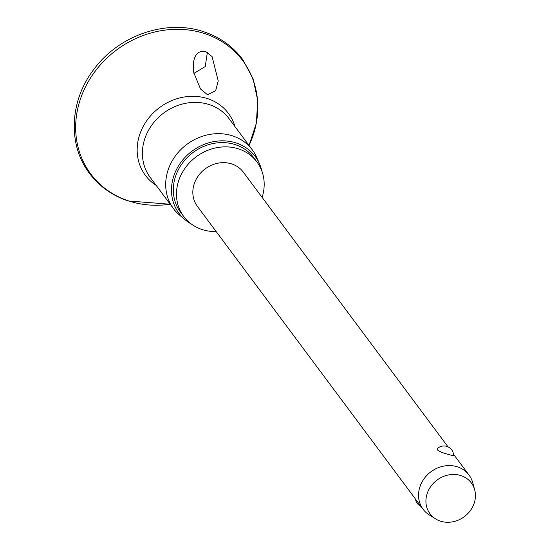 <?xml version="1.0" encoding="UTF-8"?>
<svg xmlns="http://www.w3.org/2000/svg" width="549" height="549" viewBox="0 0 549 549"><rect width="100%" height="100%" fill="white"/><g stroke="black" fill="none" stroke-linecap="round" stroke-linejoin="round"><path stroke-width="0.82" d="M193.914 73.374L205.237 66.559L207.371 52.224M205.504 51.386L212.099 56.622L218.221 80.943L215.64 90.763L207.495 94.723L200.488 88.952L193.783 72.626C192.342 63.691 193.543 49.643 205.504 51.386M191.23 223.958A47.55 42.115 -36.7 0 1 184.848 219.566L179.516 215.05A49.156 43.543 -36.7 0 1 173.498 208.647A49.156 43.543 -36.7 0 1 177.059 153.789A49.156 43.543 -36.7 0 1 232.604 135.877A49.156 43.543 -36.7 0 1 252.341 149.904A49.156 43.543 -36.7 0 1 256.754 157.501L259.56 163.897A47.55 42.115 -36.7 0 1 261.942 171.274M184.848 219.566A47.55 42.115 -36.7 0 1 179.647 164.124A47.55 42.115 -36.7 0 1 236.2 142.98A47.55 42.115 -36.7 0 1 259.56 163.897M216.182 231.575A45.642 40.427 -36.7 0 1 202.053 229.516A45.642 40.427 -36.7 0 1 183.73 216.498A45.642 40.427 -36.7 0 1 187.037 165.565A45.642 40.427 -36.7 0 1 238.609 148.93A45.642 40.427 -36.7 0 1 256.932 161.955A45.642 40.427 -36.7 0 1 262.106 197.359M183.73 216.498L180.552 212.23A45.642 40.427 -36.7 0 1 183.86 161.296A45.642 40.427 -36.7 0 1 235.432 144.668A45.642 40.427 -36.7 0 1 253.755 157.687L256.932 161.955M435.611 518.908L429.304 514.969A28.637 25.364 -36.7 0 1 423.087 509.259A28.637 25.364 -36.7 0 1 425.159 477.307A28.637 25.364 -36.7 0 1 457.516 466.87A28.637 25.364 -36.7 0 1 469.011 475.036A28.637 25.364 -36.7 0 1 472.703 482.633L474.672 489.804A25.769 22.825 -36.7 0 1 466.547 514.832A25.769 22.825 -36.7 0 1 440.36 521.118A25.769 22.825 -36.7 0 1 435.611 518.908A25.769 22.825 -36.7 0 1 429.469 488.48A25.769 22.825 -36.7 0 1 461.002 475.619A25.769 22.825 -36.7 0 1 474.672 489.804M423.087 509.259L197.372 206.335A28.637 25.364 -36.7 0 1 199.445 174.383A28.637 25.364 -36.7 0 1 231.802 163.945A28.637 25.364 -36.7 0 1 243.296 172.118L447.998 446.838M453.536 455.862L448.197 454.366C443.263 453.103 439.708 451.649 437.526 449.995L437.649 448.375A9.546 9.546 0 0 1 453.536 455.862M170.197 204.214A94.792 83.956 -36.7 0 1 128.768 200.961A94.792 83.956 -36.7 0 1 83.949 90.125A94.792 83.956 -36.7 0 1 204.688 33.606A94.792 83.956 -36.7 0 1 249.04 145.471L256.356 123.196L257.721 100.412L253.034 78.644L242.596 59.347C232.755 46.322 219.847 37.14 203.857 31.794C166.745 18.913 119.154 35.115 94.202 68.92C69.558 100.343 67.431 144.764 89.514 173.415C99.355 186.44 112.264 195.622 128.253 200.968L170.217 204.242M156.163 185.384A51.805 45.89 -36.7 0 1 144.442 124.259A51.805 45.89 -36.7 0 1 207.673 98.655A51.805 45.89 -36.7 0 1 235.006 126.641M173.498 208.647L150.2 177.375A49.156 43.543 -36.7 0 1 153.761 122.523A49.156 43.543 -36.7 0 1 209.306 104.612A49.156 43.543 -36.7 0 1 229.036 118.632L252.341 149.904M469.011 475.036L453.44 454.147M415.435 498.993A9.546 9.546 0 0 0 420.884 506.302"/></g></svg>
